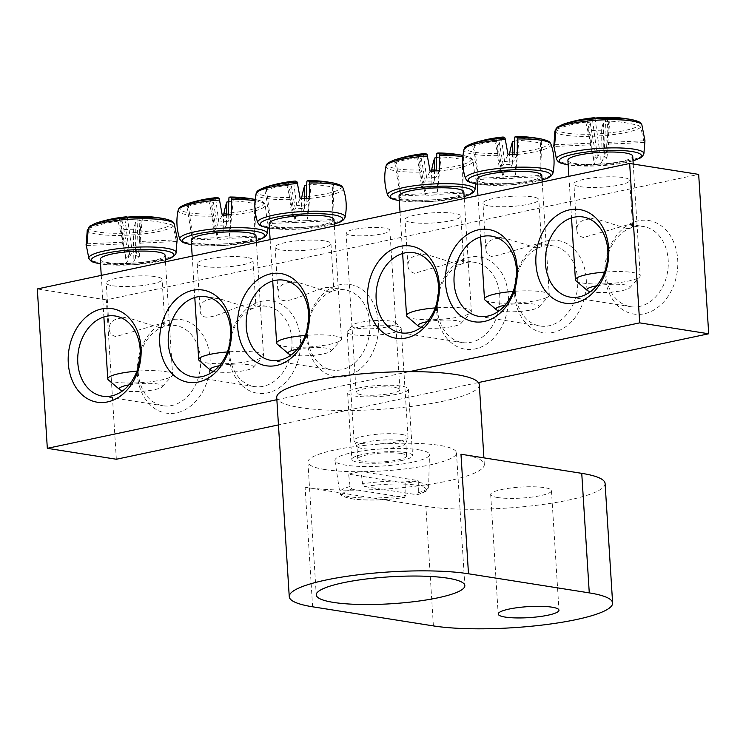 <?xml version="1.0" encoding="UTF-8"?>
<svg xmlns="http://www.w3.org/2000/svg" width="746" height="746" viewBox="0 0 746 746"><rect width="100%" height="100%" fill="white"/><g stroke="black" fill="none" stroke-linecap="round" stroke-linejoin="round"><path stroke-width="0.56" stroke-dasharray="3.73 2.8" d="M249.77 308.201C253.938 308.536 255.981 307.874 255.906 306.214L252.735 304.107C240.277 300.955 200.021 330.422 200.077 309.721C200.142 301.412 206.847 297.822 220.163 298.95L249.77 308.201M246.572 257.379A27.975 5.063 176.4 0 0 215.463 257.752A27.975 5.063 176.4 0 0 197.177 263.692A27.975 5.063 176.4 0 0 225.413 266.993A27.975 5.063 176.4 0 0 253.006 260.177A27.975 5.063 176.4 0 0 246.572 257.379M291.91 339.868A40.601 31.006 -81 0 0 267.077 306.373A40.601 31.006 -81 0 0 230.104 341.631A40.601 31.006 -81 0 0 254.386 386.568A40.601 31.006 -81 0 0 291.91 339.868M276.869 399.707L409.433 371.629M300.47 339.495A46.69 35.659 99 0 1 249.183 390.568A46.69 35.659 99 0 1 244.194 311.203A46.69 35.659 99 0 1 300.47 339.495M116.348 459.247L106.314 299.864L698.676 174.396M478.456 382.549L278.454 424.912M378.409 322.981A46.69 35.659 99 0 1 327.13 374.063A46.69 35.659 99 0 1 322.132 294.689A46.69 35.659 99 0 1 378.409 322.981M436.606 310.653A46.69 35.659 99 0 1 487.893 259.58A46.69 35.659 99 0 1 492.882 338.954A46.69 35.659 99 0 1 436.606 310.653M604.959 274.994A47.362 36.172 99 0 1 656.984 223.185A47.362 36.172 99 0 1 662.056 303.697A47.362 36.172 99 0 1 604.959 274.994M137.311 374.054A47.362 36.172 99 0 1 189.335 322.235A47.362 36.172 99 0 1 194.408 402.756A47.362 36.172 99 0 1 137.311 374.054M514.544 294.148A46.69 35.659 99 0 1 565.832 243.075A46.69 35.659 99 0 1 570.821 322.44A46.69 35.659 99 0 1 514.544 294.148M327.708 291.686C331.877 292.031 333.919 291.369 333.844 289.7L330.683 287.592C318.216 284.45 277.96 313.917 278.016 293.215C278.09 284.907 284.785 281.317 298.111 282.445L327.708 291.686M324.519 240.874A27.975 5.063 176.4 0 0 293.402 241.247A27.975 5.063 176.4 0 0 275.115 247.178A27.975 5.063 176.4 0 0 303.352 250.479A27.975 5.063 176.4 0 0 330.954 243.672A27.975 5.063 176.4 0 0 324.519 240.874M369.848 323.363A40.601 31.006 -81 0 0 345.016 289.868A40.601 31.006 -81 0 0 308.051 325.116A40.601 31.006 -81 0 0 332.334 370.063A40.601 31.006 -81 0 0 369.848 323.363M535.553 247.663C539.722 248.008 541.764 247.346 541.689 245.676L538.519 243.569L492.593 256.764C488.388 255.71 486.14 253.183 485.86 249.192C485.935 240.883 492.63 237.293 505.947 238.422L535.553 247.663M489.395 205.952A27.975 5.063 176.4 0 0 520.503 205.579A27.975 5.063 176.4 0 0 538.798 199.648A27.975 5.063 176.4 0 0 510.562 196.347A27.975 5.063 176.4 0 0 482.96 203.154A27.975 5.063 176.4 0 0 489.395 205.952M515.346 292.544A40.601 31.006 -81 0 0 540.179 326.039A40.601 31.006 -81 0 0 577.143 290.781A40.601 31.006 -81 0 0 552.861 245.844A40.601 31.006 -81 0 0 515.346 292.544M394.858 387.482A21.932 3.972 -3.6 0 1 399.903 389.673A21.932 3.972 -3.6 0 1 385.561 394.336A21.932 3.972 -3.6 0 1 361.167 394.625A21.932 3.972 -3.6 0 1 356.122 392.433A21.932 3.972 -3.6 0 1 370.464 387.78A21.932 3.972 -3.6 0 1 394.858 387.482M351.142 235.232A21.932 3.972 176.4 0 0 375.536 234.943A21.932 3.972 176.4 0 0 389.878 230.29A21.932 3.972 176.4 0 0 367.741 227.698A21.932 3.972 176.4 0 0 346.097 233.041A21.932 3.972 176.4 0 0 351.142 235.232M626.491 228.407C630.659 228.742 632.701 228.08 632.617 226.42L629.456 224.313L583.531 237.508C579.316 236.454 577.068 233.927 576.798 229.927C576.863 221.627 583.558 218.037 596.884 219.156L626.491 228.407M580.332 186.686A27.975 5.063 176.4 0 0 611.44 186.323A27.975 5.063 176.4 0 0 629.727 180.383A27.975 5.063 176.4 0 0 601.49 177.082A27.975 5.063 176.4 0 0 573.898 183.898A27.975 5.063 176.4 0 0 580.332 186.686M158.842 327.457C163.01 327.802 165.053 327.14 164.969 325.47L161.807 323.363L115.882 336.558C111.667 335.504 109.42 332.977 109.149 328.986C109.214 320.677 115.91 317.087 129.235 318.216L158.842 327.457M112.683 285.746A27.975 5.063 176.4 0 0 143.791 285.373A27.975 5.063 176.4 0 0 162.078 279.433A27.975 5.063 176.4 0 0 133.842 276.132A27.975 5.063 176.4 0 0 106.249 282.948A27.975 5.063 176.4 0 0 112.683 285.746M457.615 264.177C461.783 264.513 463.825 263.851 463.742 262.191L460.58 260.084L414.655 273.269C410.44 272.225 408.202 269.698 407.922 265.697C407.987 257.389 414.683 253.799 428.008 254.927L457.615 264.177M411.456 222.457A27.975 5.063 176.4 0 0 442.565 222.094A27.975 5.063 176.4 0 0 460.851 216.154A27.975 5.063 176.4 0 0 432.615 212.852A27.975 5.063 176.4 0 0 405.022 219.669A27.975 5.063 176.4 0 0 411.456 222.457M437.398 309.049A40.601 31.006 -81 0 0 462.231 342.545A40.601 31.006 -81 0 0 499.205 307.296A40.601 31.006 -81 0 0 474.922 262.35A40.601 31.006 -81 0 0 437.398 309.049M138.196 372.263A40.601 31.006 -81 0 0 163.029 405.759A40.601 31.006 -81 0 0 200.003 370.51A40.601 31.006 -81 0 0 175.711 325.564A40.601 31.006 -81 0 0 138.196 372.263M605.845 273.213A40.601 31.006 -81 0 0 630.678 306.709A40.601 31.006 -81 0 0 667.642 271.46A40.601 31.006 -81 0 0 643.36 226.514A40.601 31.006 -81 0 0 605.845 273.213M106.314 299.864L37.3 288.944M100.244 259.328A32.479 5.884 176.4 0 0 133.03 263.161A32.479 5.884 176.4 0 0 165.071 255.244M177.24 238.617L174.275 224.08L172.373 222.327A41.879 7.581 176.4 0 0 164.829 218.83M88.168 228.658L88.914 228.248A41.879 7.581 176.4 0 0 126.783 233.088A41.879 7.581 176.4 0 0 171.235 224.63L173.156 226.327L176.457 241.555A45.655 8.271 176.4 0 0 177.306 239.839L140.108 241.462L142.439 217.664A13.419 2.434 176.4 0 0 138.01 216.965A135.231 11.61 92.4 0 1 138.42 216.573M88.914 228.248A135.231 129.636 -162.3 0 1 118.11 221.18A13.419 2.434 176.4 0 0 122.54 221.879A135.231 15.88 -97.5 0 0 121.039 229.843A133.422 127.911 -162.3 0 1 133.702 229.283A135.231 11.61 92.4 0 1 135.875 221.292A13.419 2.434 176.4 0 0 141.199 220.163A135.231 129.636 -162.3 0 1 171.235 224.63M141.199 220.163L139.25 243.187A9.241 1.669 176.4 0 0 140.957 242.152A9.241 1.669 176.4 0 0 140.108 241.462M176.457 241.555L139.25 243.187M95.926 223.166A41.879 7.581 176.4 0 0 90.061 225.945L89.287 226.383M172.373 222.327A135.231 133.907 44.2 0 0 142.439 217.664M126.065 216.844A135.231 15.88 -97.5 0 0 124.685 217.552A13.419 2.434 176.4 0 0 119.351 218.681A135.231 133.907 44.2 0 0 90.061 225.945M108.384 379.91A32.479 5.884 176.4 0 0 140.546 382.698A32.479 5.884 176.4 0 0 172.102 375.9A32.479 5.884 176.4 0 0 172.596 374.79A32.479 5.884 176.4 0 0 143.176 370.771A32.479 5.884 176.4 0 0 136.928 371.154M128.974 384.889A21.653 3.926 -3.6 0 1 142.84 383.416A21.653 3.926 -3.6 0 1 162.134 386.838A21.653 3.926 -3.6 0 1 145.237 391.035A21.653 3.926 -3.6 0 1 122.81 390.708M122.54 221.879L128.816 258.498A6.611 1.194 -3.6 0 1 126.065 257.743A6.611 1.194 -3.6 0 1 129.869 256.363L124.685 217.552M119.351 218.681L124.228 242.161A9.241 1.669 176.4 0 0 122.531 243.308A9.241 1.669 176.4 0 0 123.37 243.886L118.11 221.18M138.01 216.965L136.499 256.074A6.611 1.194 -3.6 0 1 139.26 256.913A6.611 1.194 -3.6 0 1 135.446 258.2L135.875 221.292M139.987 216.573L138.84 251.346L136.499 256.074M127.333 217.133L132.21 251.644L138.84 251.346M129.869 256.363L132.21 251.644M121.039 229.843L126.484 263.217L128.816 258.498M133.702 229.283L133.105 262.928L126.484 263.217M135.446 258.2L133.105 262.928M123.37 243.886L86.172 245.527M87.021 243.793L124.228 242.161M567.893 160.269A32.479 5.884 176.4 0 0 597.313 164.288A32.479 5.884 176.4 0 0 632.72 156.194M555.817 129.608L556.563 129.198A41.879 7.581 176.4 0 0 594.431 134.038A41.879 7.581 176.4 0 0 638.884 125.58L640.805 127.268L644.106 142.505A45.655 8.271 176.4 0 0 644.768 141.628A45.655 8.271 176.4 0 0 644.954 140.789M644.889 139.558L641.914 125.03L640.021 123.267A41.879 7.581 176.4 0 0 632.477 119.78M563.575 124.116A41.879 7.581 176.4 0 0 557.7 126.895L556.936 127.333M593.713 117.793A135.231 15.88 -97.5 0 0 592.324 118.493A13.419 2.434 176.4 0 0 586.999 119.63A135.231 133.907 44.2 0 0 557.7 126.895M586.999 119.63L591.876 143.111A9.241 1.669 176.4 0 0 590.179 144.258A9.241 1.669 176.4 0 0 591.018 144.836L553.821 146.468M554.67 144.743L591.876 143.111M640.021 123.267A135.231 133.907 44.2 0 0 610.088 118.614A13.419 2.434 176.4 0 0 605.659 117.915A135.231 11.61 92.4 0 1 606.069 117.523M556.563 129.198A135.231 129.636 -162.3 0 1 585.759 122.13A13.419 2.434 176.4 0 0 590.189 122.829A135.231 15.88 -97.5 0 0 588.687 130.792A133.422 127.911 -162.3 0 1 601.351 130.233A135.231 11.61 92.4 0 1 603.523 122.241A13.419 2.434 176.4 0 0 608.848 121.113A135.231 129.636 -162.3 0 1 638.884 125.58M591.018 144.836L585.759 122.13M576.033 280.86A32.479 5.884 176.4 0 0 604.829 283.825A32.479 5.884 176.4 0 0 639.751 276.85A32.479 5.884 176.4 0 0 640.236 275.731A32.479 5.884 176.4 0 0 604.577 272.103M596.623 285.839A21.653 3.926 -3.6 0 1 620.364 284.394A21.653 3.926 -3.6 0 1 629.783 287.779A21.653 3.926 -3.6 0 1 606.498 292.432A21.653 3.926 -3.6 0 1 590.459 291.658M605.659 117.915L604.148 157.024A6.611 1.194 -3.6 0 1 606.908 157.854A6.611 1.194 -3.6 0 1 603.094 159.15L603.523 122.241M608.848 121.113L606.899 144.137A9.241 1.669 176.4 0 0 608.605 143.092A9.241 1.669 176.4 0 0 607.757 142.411L610.088 118.614M590.189 122.829L596.464 159.439A6.611 1.194 -3.6 0 1 593.713 158.684A6.611 1.194 -3.6 0 1 597.518 157.313L592.324 118.493M588.687 130.792L594.124 164.167L596.464 159.439M601.351 130.233L600.754 163.878L594.124 164.167M603.094 159.15L600.754 163.878M607.636 117.523L606.479 152.296L604.148 157.024M594.972 118.073L599.859 152.585L606.479 152.296M597.518 157.313L599.859 152.585M607.757 142.411L644.954 140.77M644.106 142.505L606.899 144.137M399.017 196.039A32.479 5.884 176.4 0 0 431.803 199.872A32.479 5.884 176.4 0 0 463.844 191.964M394.699 159.886A41.879 7.581 176.4 0 0 419.457 169.985L421.714 188.057A45.655 8.271 176.4 0 0 426.302 187.899A45.655 8.271 176.4 0 0 430.927 187.656L431.57 171.039M431.748 169.445A41.879 7.581 176.4 0 0 467.033 163.029A41.879 7.581 176.4 0 0 463.602 155.55L463.602 155.55A41.879 7.581 176.4 0 0 463.005 155.438A135.324 135.324 0 0 1 463.602 155.55C473.934 158.18 471.481 159.103 473.001 160.66A43.641 7.908 -3.6 0 1 431.533 171.599M436.121 170.825L435.86 177.697A9.241 1.669 176.4 0 0 426.647 178.107L430.097 171.132M439.31 170.722L435.86 177.697M436.634 157.686A13.419 2.434 176.4 0 0 439.981 156.884A135.231 129.636 -162.3 0 1 462.604 159.625A133.422 11.451 92.4 0 1 463.779 157.247A135.231 133.907 44.2 0 0 441.212 154.375A13.419 2.434 176.4 0 0 436.792 153.676M424.838 153.564A135.231 15.88 -97.5 0 0 423.458 154.263A13.419 2.434 176.4 0 0 418.124 155.392A135.231 133.907 44.2 0 0 395.977 160.231A133.422 15.666 -97.5 0 0 394.802 162.6A135.231 129.636 -162.3 0 1 416.883 157.891A13.419 2.434 176.4 0 0 421.313 158.6A135.231 15.88 -97.5 0 0 419.457 169.985M426.647 178.107L423.458 154.263M407.167 316.63A32.479 5.884 176.4 0 0 439.319 319.409A32.479 5.884 176.4 0 0 470.885 312.621A32.479 5.884 176.4 0 0 471.369 311.502A32.479 5.884 176.4 0 0 435.226 307.911M427.169 321.712A21.653 3.926 -3.6 0 1 451.199 320.146A21.653 3.926 -3.6 0 1 460.907 323.55A21.653 3.926 -3.6 0 1 443.646 327.783A21.653 3.926 -3.6 0 1 421.182 327.335M439.981 156.884L436.802 194.37A6.611 1.194 -3.6 0 1 425.453 194.874L416.883 157.891M421.313 158.6L425.173 181.082A9.241 1.669 176.4 0 0 434.386 180.681L434.498 170.89M418.124 155.392L426.069 193.634A6.611 1.194 -3.6 0 1 437.417 193.13L441.212 154.375M395.977 160.231L400.854 194.734L426.069 193.634M394.802 162.6L400.248 195.984L400.854 194.734M425.453 194.874L400.248 195.984M462.604 159.625L462.007 193.261L436.802 194.37M463.779 157.247L462.623 192.02L462.007 193.261M437.417 193.13L462.623 192.02M434.386 180.681L430.927 187.656M421.714 188.057L425.173 181.082M476.964 179.534A32.479 5.884 176.4 0 0 509.742 183.367A32.479 5.884 176.4 0 0 541.792 175.45M472.638 143.372A41.879 7.581 176.4 0 0 497.395 153.48L499.661 171.552A45.655 8.271 176.4 0 0 504.24 171.394A45.655 8.271 176.4 0 0 508.875 171.142L509.509 154.534M509.686 152.939A41.879 7.581 176.4 0 0 544.981 146.514A41.879 7.581 176.4 0 0 541.54 139.036M514.069 154.319L513.798 161.192A9.241 1.669 176.4 0 0 504.585 161.593L508.035 154.618M517.248 154.217L513.798 161.192M514.572 141.171A13.419 2.434 176.4 0 0 517.92 140.369A135.231 129.636 -162.3 0 1 540.542 143.111A133.422 11.451 92.4 0 1 541.717 140.742A135.231 133.907 44.2 0 0 519.16 137.87A13.419 2.434 176.4 0 0 514.731 137.171M502.776 137.05A135.231 15.88 -97.5 0 0 501.396 137.758A13.419 2.434 176.4 0 0 496.062 138.887A135.231 133.907 44.2 0 0 473.915 143.717A133.422 15.666 -97.5 0 0 472.74 146.095A135.231 129.636 -162.3 0 1 494.831 141.386A13.419 2.434 176.4 0 0 499.251 142.085A135.231 15.88 -97.5 0 0 497.395 153.48M504.585 161.593L501.396 137.758M485.105 300.116A32.479 5.884 176.4 0 0 517.267 302.904A32.479 5.884 176.4 0 0 548.823 296.106A32.479 5.884 176.4 0 0 549.308 294.996A32.479 5.884 176.4 0 0 513.173 291.406M505.117 305.207A21.653 3.926 -3.6 0 1 529.138 303.631A21.653 3.926 -3.6 0 1 538.845 307.044A21.653 3.926 -3.6 0 1 521.585 311.278A21.653 3.926 -3.6 0 1 499.121 310.83M517.92 140.369L514.74 177.865A6.611 1.194 -3.6 0 1 503.391 178.359L494.831 141.386M499.251 142.085L503.112 164.577A9.241 1.669 176.4 0 0 512.325 164.167L512.437 154.385M496.062 138.887L504.007 177.119A6.611 1.194 -3.6 0 1 515.355 176.625L519.16 137.87M473.915 143.717L478.801 178.229L504.007 177.119M472.74 146.095L478.186 179.469L478.801 178.229M503.391 178.359L478.186 179.469M540.542 143.111L539.945 176.755L514.74 177.865M541.717 140.742L540.561 175.515L539.945 176.755M515.355 176.625L540.561 175.515M512.325 164.167L508.875 171.142M499.661 171.552L503.112 164.577M269.12 223.558A32.479 5.884 176.4 0 0 301.897 227.39A32.479 5.884 176.4 0 0 333.947 219.473M264.802 187.395A41.879 7.581 176.4 0 0 289.551 197.504L291.817 215.575A45.655 8.271 176.4 0 0 296.404 215.417A45.655 8.271 176.4 0 0 301.03 215.165L301.664 198.557M301.841 196.963A41.879 7.581 176.4 0 0 337.136 190.538A41.879 7.581 176.4 0 0 333.695 183.059M306.224 198.343L305.953 205.215A9.241 1.669 176.4 0 0 296.74 205.616L300.19 198.641M309.404 198.24L305.953 205.215M306.727 185.195A13.419 2.434 176.4 0 0 310.075 184.393A135.231 129.636 -162.3 0 1 332.697 187.134A133.422 11.451 92.4 0 1 333.872 184.766A135.231 133.907 44.2 0 0 311.315 181.893A13.419 2.434 176.4 0 0 306.886 181.194M294.931 181.073A135.231 15.88 -97.5 0 0 293.551 181.782A13.419 2.434 176.4 0 0 288.217 182.91A135.231 133.907 44.2 0 0 266.07 187.74A133.422 15.666 -97.5 0 0 264.895 190.118A135.231 129.636 -162.3 0 1 286.986 185.409A13.419 2.434 176.4 0 0 291.406 186.108A135.231 15.88 -97.5 0 0 289.551 197.504M296.74 205.616L293.551 181.782M277.26 344.139A32.479 5.884 176.4 0 0 309.422 346.927A32.479 5.884 176.4 0 0 340.978 340.129A32.479 5.884 176.4 0 0 341.463 339.02A32.479 5.884 176.4 0 0 305.328 335.43M297.272 349.231A21.653 3.926 -3.6 0 1 321.293 347.655A21.653 3.926 -3.6 0 1 331.01 351.068A21.653 3.926 -3.6 0 1 313.74 355.301A21.653 3.926 -3.6 0 1 291.276 354.854M310.075 184.393L306.895 221.888A6.611 1.194 -3.6 0 1 295.547 222.383L286.986 185.409M291.406 186.108L295.267 208.6A9.241 1.669 176.4 0 0 304.48 208.19L304.592 198.408M288.217 182.91L296.162 221.142A6.611 1.194 -3.6 0 1 307.511 220.648L311.315 181.893M266.07 187.74L270.957 222.252L296.162 221.142M264.895 190.118L270.341 223.492L270.957 222.252M295.547 222.383L270.341 223.492M332.697 187.134L332.11 220.779L306.895 221.888M333.872 184.766L332.716 219.538L332.11 220.779M307.511 220.648L332.716 219.538M304.48 208.19L301.03 215.165M291.817 215.575L295.267 208.6M191.172 240.063A32.479 5.884 176.4 0 0 223.959 243.895A32.479 5.884 176.4 0 0 255.999 235.988M186.854 203.91A41.879 7.581 176.4 0 0 211.612 214.009L213.878 232.081A45.655 8.271 176.4 0 0 218.457 231.922A45.655 8.271 176.4 0 0 223.091 231.68L223.725 215.062M223.903 213.468A41.879 7.581 176.4 0 0 259.188 207.052A41.879 7.581 176.4 0 0 255.757 199.574L255.757 199.574A41.879 7.581 176.4 0 0 255.16 199.462A135.324 135.324 0 0 1 255.757 199.574C266.089 202.203 263.636 203.126 265.156 204.684A43.641 7.908 -3.6 0 1 223.688 215.622M228.276 214.848L228.015 221.721A9.241 1.669 176.4 0 0 218.802 222.131L222.252 215.156M231.465 214.745L228.015 221.721M228.789 201.709A13.419 2.434 176.4 0 0 232.137 200.907A135.231 129.636 -162.3 0 1 254.759 203.649A133.422 11.451 92.4 0 1 255.934 201.271A135.231 133.907 44.2 0 0 233.367 198.399A13.419 2.434 176.4 0 0 228.947 197.699M216.993 197.587A135.231 15.88 -97.5 0 0 215.613 198.287A13.419 2.434 176.4 0 0 210.279 199.415A135.231 133.907 44.2 0 0 188.132 204.255A133.422 15.666 -97.5 0 0 186.957 206.623A135.231 129.636 -162.3 0 1 209.039 201.914A13.419 2.434 176.4 0 0 213.468 202.623A135.231 15.88 -97.5 0 0 211.612 214.009M218.802 222.131L215.613 198.287M199.322 360.654A32.479 5.884 176.4 0 0 231.484 363.433A32.479 5.884 176.4 0 0 263.04 356.644A32.479 5.884 176.4 0 0 263.525 355.525A32.479 5.884 176.4 0 0 227.39 351.935M219.333 365.736A21.653 3.926 -3.6 0 1 243.355 364.169A21.653 3.926 -3.6 0 1 253.062 367.573A21.653 3.926 -3.6 0 1 235.801 371.806A21.653 3.926 -3.6 0 1 213.337 371.359M232.137 200.907L228.957 238.394A6.611 1.194 -3.6 0 1 217.608 238.897L209.039 201.914M213.468 202.623L217.328 225.106A9.241 1.669 176.4 0 0 226.542 224.705L226.653 214.913M210.279 199.415L218.224 237.657A6.611 1.194 -3.6 0 1 229.572 237.153L233.367 198.399M188.132 204.255L193.018 238.757L218.224 237.657M186.957 206.623L192.403 240.007L193.018 238.757M217.608 238.897L192.403 240.007M254.759 203.649L254.162 237.284L228.957 238.394M255.934 201.271L254.778 236.044L254.162 237.284M229.572 237.153L254.778 236.044M226.542 224.705L223.091 231.68M213.878 232.081L217.328 225.106M358.602 387.985A30.446 5.52 176.4 0 0 347.627 392.965A30.446 5.52 176.4 0 0 365.251 396.844A30.446 5.52 176.4 0 0 397.422 394.121A30.446 5.52 176.4 0 0 408.398 389.142A30.446 5.52 176.4 0 0 390.773 385.262A30.446 5.52 176.4 0 0 358.602 387.985M401.6 460.534A30.446 5.52 -3.6 0 1 369.438 463.257A30.446 5.52 -3.6 0 1 351.804 459.377A30.446 5.52 -3.6 0 1 381.849 451.964A30.446 5.52 -3.6 0 1 412.575 455.554A30.446 5.52 -3.6 0 1 401.6 460.534M325.032 469.57A74.432 13.484 176.4 0 0 407.81 468.591A74.432 13.484 176.4 0 0 456.477 452.794A74.432 13.484 176.4 0 0 381.346 444.01A74.432 13.484 176.4 0 0 307.911 462.138A74.432 13.484 176.4 0 0 325.032 469.57M497.685 497.535A30.446 5.52 -3.6 0 1 490.672 494.495A30.446 5.52 -3.6 0 1 520.717 487.082A30.446 5.52 -3.6 0 1 551.453 490.672A30.446 5.52 -3.6 0 1 531.544 497.134A30.446 5.52 -3.6 0 1 497.685 497.535M460.972 454.239A101.493 18.389 -3.6 0 1 484.322 464.376A101.493 18.389 -3.6 0 1 417.965 485.916A101.493 18.389 -3.6 0 1 305.086 487.259L425.873 506.366A101.493 18.389 176.4 0 0 538.752 505.023A101.493 18.389 176.4 0 0 605.099 483.483M479.305 384.684A101.493 18.389 -3.6 0 1 379.164 409.405A101.493 18.389 -3.6 0 1 276.719 397.422M394.979 325.946A27.061 4.905 -3.6 0 1 400.798 327.876A27.061 4.905 -3.6 0 1 401.208 328.65A27.061 4.905 -3.6 0 1 374.501 335.243A27.061 4.905 -3.6 0 1 347.179 332.045A27.061 4.905 -3.6 0 1 347.496 331.233A27.061 4.905 -3.6 0 1 366.976 326.049A27.061 4.905 -3.6 0 1 394.979 325.946M390.68 321.078A21.942 3.972 176.4 0 0 367.983 321.162A21.942 3.972 176.4 0 0 352.196 325.359A21.942 3.972 176.4 0 0 374.082 328.613A21.942 3.972 176.4 0 0 395.399 322.636A21.942 3.972 176.4 0 0 390.68 321.078M401.805 434.47A27.061 4.905 -3.6 0 1 408.034 437.175A27.061 4.905 -3.6 0 1 407.969 437.576A27.061 4.905 -3.6 0 1 381.327 443.767A27.061 4.905 -3.6 0 1 354.126 440.961A27.061 4.905 -3.6 0 1 354.014 440.569A27.061 4.905 -3.6 0 1 371.704 434.825A27.061 4.905 -3.6 0 1 401.805 434.47M405.805 483.231L405.871 495.307L404.276 497.451L351.981 489.18L350.079 486.485L348.615 474.186L405.805 483.231A45.59 8.262 -3.6 0 0 418.282 480.592L361.083 471.547L362.556 483.837L364.458 486.541L417.219 494.785M350.079 486.485A44.499 8.066 176.4 0 0 339.812 492.5C341.183 493.945 337.08 496.174 354.509 499.205C369.69 500.725 386.381 500.146 404.593 497.461L404.276 497.451A41.804 7.572 -3.6 0 1 352.261 498.794A41.804 7.572 -3.6 0 1 351.981 489.18M364.458 486.541A41.804 7.572 -3.6 0 1 416.473 485.198A41.804 7.572 -3.6 0 1 416.744 494.812L418.338 492.668L418.282 480.592M348.615 474.186A45.59 8.262 -3.6 0 1 361.083 471.547M418.562 449.763A47.362 8.579 -3.6 0 1 429.463 454.631A47.362 8.579 -3.6 0 1 382.735 466.026A47.362 8.579 -3.6 0 1 334.935 460.58A47.362 8.579 -3.6 0 1 365.531 450.435A47.362 8.579 -3.6 0 1 418.562 449.763M401.012 453.475A24.497 4.439 -3.6 0 1 406.645 455.927A24.497 4.439 -3.6 0 1 382.474 461.895A24.497 4.439 -3.6 0 1 357.735 459.004A24.497 4.439 -3.6 0 1 373.755 453.801A24.497 4.439 -3.6 0 1 401.012 453.475M400.201 440.588A24.497 4.439 -3.6 0 1 405.833 443.04A24.497 4.439 -3.6 0 1 405.777 443.404A24.497 4.439 -3.6 0 1 381.663 449.008A24.497 4.439 -3.6 0 1 357.036 446.472A24.497 4.439 -3.6 0 1 356.924 446.117A24.497 4.439 -3.6 0 1 372.944 440.914A24.497 4.439 -3.6 0 1 400.201 440.588M88.886 258.461A43.809 7.936 176.4 0 0 133.03 263.245A43.809 7.936 176.4 0 0 176.233 252.969M165.36 259.832A41.198 7.46 -3.6 0 1 100.533 263.907M173.156 226.327A43.641 7.908 -3.6 0 1 126.736 235.223A43.641 7.908 -3.6 0 1 87.245 230.104M556.535 159.411A43.809 7.936 176.4 0 0 596.138 164.428A43.809 7.936 176.4 0 0 643.723 154.357A43.809 7.936 176.4 0 0 643.873 153.909M633.009 160.772A41.198 7.46 -3.6 0 1 596.511 165.91A41.198 7.46 -3.6 0 1 568.182 164.857M640.805 127.268A43.641 7.908 -3.6 0 1 594.385 136.173A43.641 7.908 -3.6 0 1 554.893 131.054M387.668 195.172A43.809 7.936 176.4 0 0 427.272 200.198A43.809 7.936 176.4 0 0 475.006 189.68M464.133 196.543A41.198 7.46 -3.6 0 1 399.306 200.627M419.56 172.121A43.641 7.908 -3.6 0 1 386.008 166.134M462.884 156.679A43.641 7.908 -3.6 0 1 473.001 160.66L475.873 183.992M465.607 178.667A43.809 7.936 176.4 0 0 505.21 183.693A43.809 7.936 176.4 0 0 552.945 173.175M542.081 180.038A41.198 7.46 -3.6 0 1 477.254 184.113M497.498 155.616A43.641 7.908 -3.6 0 1 463.956 149.629M550.949 144.155A43.641 7.908 -3.6 0 1 509.471 155.093M257.762 222.69A43.809 7.936 176.4 0 0 297.365 227.716A43.809 7.936 176.4 0 0 345.1 217.198M334.236 224.061A41.198 7.46 -3.6 0 1 269.409 228.136M289.662 199.639A43.641 7.908 -3.6 0 1 256.111 193.652M343.104 188.179A43.641 7.908 -3.6 0 1 301.636 199.117M179.823 239.196A43.809 7.936 176.4 0 0 219.427 244.222A43.809 7.936 176.4 0 0 267.161 233.703M256.288 240.566A41.198 7.46 -3.6 0 1 191.461 244.651M211.715 216.144A43.641 7.908 -3.6 0 1 178.163 210.158M255.039 200.702A43.641 7.908 -3.6 0 1 265.156 204.684L268.028 228.015M312.611 606.796L305.086 487.259M433.389 625.903L425.873 506.366M418.338 492.668A44.499 8.066 176.4 0 0 428.624 486.905A44.499 8.066 176.4 0 0 418.385 482.336A44.499 8.066 176.4 0 0 362.556 483.837M334.935 460.58L339.812 492.5A44.499 8.066 176.4 0 0 405.871 495.307M197.177 263.692L200.077 309.721M253.006 260.177L255.906 306.214M267.077 306.373L252.735 304.107M220.163 298.95L205.821 296.684M254.386 386.568L193.139 376.879M275.115 247.178L278.016 293.215M330.954 243.672L333.844 289.7M345.016 289.868L330.683 287.592M298.111 282.445L283.769 280.17M332.334 370.063L271.078 360.374M541.689 245.676L538.798 199.648M485.86 249.192L482.96 203.154M478.923 316.351L540.179 326.039M491.614 236.146L505.947 238.422M538.519 243.569L552.861 245.844M399.903 389.673L389.878 230.29M356.122 392.433L346.097 233.041M632.627 226.42L629.727 180.383M576.789 229.927L573.898 183.898M164.978 325.47L162.078 279.433M109.14 328.986L106.249 282.948M463.751 262.191L460.851 216.154M407.913 265.697L405.022 219.669M400.984 332.856L462.231 342.545M413.666 252.661L428.008 254.927M460.58 260.084L474.922 262.35M102.64 396.21L163.029 405.759M115.322 316.015L129.235 318.216M161.807 323.363L175.711 325.564M570.289 297.15L630.678 306.709M582.971 216.955L596.884 219.156M629.456 224.313L643.36 226.514M100.542 264.019L133.189 264.774L165.37 259.944M162.134 386.838L172.102 375.9M101.251 275.395L103.871 316.957M165.481 261.79L172.596 374.79M126.065 257.743L122.531 243.308M139.26 256.913L140.957 242.152M633.018 160.894L596.455 165.957L568.191 164.969M629.783 287.779L639.751 276.85M568.9 176.345L571.52 217.907M633.214 164.036L640.236 275.731M606.908 157.854L608.605 143.092M593.713 158.684L590.179 144.258M399.315 200.739L431.971 201.495L464.143 196.655M460.907 323.55L470.885 312.621M400.033 212.106L402.635 253.472M464.254 198.511L471.369 311.502M477.254 184.225L509.91 184.98L542.081 180.15M538.845 307.044L548.823 296.106M477.972 195.601L480.573 236.967M542.202 181.996L549.308 294.996M269.409 228.248L302.065 229.003L334.236 224.173M331.01 351.068L340.978 340.129M270.127 239.625L272.728 280.99M334.357 226.019L341.463 339.02M191.47 244.763L224.126 245.518L256.298 240.678M253.062 367.573L263.04 356.644M192.188 256.13L194.79 297.495M256.419 242.534L263.525 355.525M347.627 392.965L351.804 459.377M408.398 389.142L412.575 455.554M307.911 462.138L316.267 594.963M456.477 452.794L464.833 585.61M490.672 494.495L498.197 614.042M551.453 490.672L558.968 610.209M484.322 464.376L483.912 457.867M352.196 325.359L347.496 331.233M395.399 322.636L400.798 327.876M408.034 437.175L401.208 328.65M354.014 440.569L347.179 332.045M417.256 494.775C430.722 490.169 426.936 489.712 428.624 486.905L429.463 454.631M406.645 455.927L405.833 443.04M357.735 459.004L356.924 446.117M405.777 443.404L407.969 437.576M357.036 446.472L354.126 440.961"/><path stroke-width="1.12" d="M168.307 343.384A40.601 31.006 99 0 1 205.821 296.684A40.601 31.006 99 0 1 230.654 330.18A40.601 31.006 99 0 1 193.139 376.879A40.601 31.006 99 0 1 168.307 343.384M159.747 343.757A46.69 35.659 -81 0 0 216.023 372.058A46.69 35.659 -81 0 0 211.025 292.684A46.69 35.659 -81 0 0 159.747 343.757M409.433 371.629L639.686 322.859L629.652 163.477L37.3 288.944L47.324 448.327L276.869 399.707M237.685 327.252A46.69 35.659 -81 0 0 293.961 355.544A46.69 35.659 -81 0 0 288.972 276.179A46.69 35.659 -81 0 0 237.685 327.252M439.291 284.552A46.69 35.659 -81 0 0 383.015 256.26A46.69 35.659 -81 0 0 388.013 335.625A46.69 35.659 -81 0 0 439.291 284.552M608.689 248.67A47.362 36.172 -81 0 0 551.592 219.967A47.362 36.172 -81 0 0 556.665 300.489A47.362 36.172 -81 0 0 608.689 248.67M141.041 347.72A47.362 36.172 -81 0 0 83.944 319.018A47.362 36.172 -81 0 0 89.016 399.539A47.362 36.172 -81 0 0 141.041 347.72M517.239 268.038A46.69 35.659 -81 0 0 460.963 239.746A46.69 35.659 -81 0 0 465.952 319.12A46.69 35.659 -81 0 0 517.239 268.038M629.652 163.477L698.676 174.396L708.7 333.779L478.456 382.549M278.454 424.912L116.348 459.247L47.324 448.327M246.245 326.879A40.601 31.006 99 0 1 283.769 280.17A40.601 31.006 99 0 1 308.602 313.665A40.601 31.006 99 0 1 271.078 360.374A40.601 31.006 99 0 1 246.245 326.879M516.446 269.642A40.601 31.006 99 0 1 478.923 316.351A40.601 31.006 99 0 1 454.09 282.855A40.601 31.006 99 0 1 491.614 236.146A40.601 31.006 99 0 1 516.446 269.642M438.499 286.156A40.601 31.006 99 0 1 400.984 332.856A40.601 31.006 99 0 1 376.152 299.36A40.601 31.006 99 0 1 413.666 252.661A40.601 31.006 99 0 1 438.499 286.156M140.155 349.51A40.601 31.006 99 0 1 102.64 396.21A40.601 31.006 99 0 1 77.808 362.715A40.601 31.006 99 0 1 115.322 316.015A40.601 31.006 99 0 1 140.155 349.51M607.803 250.451A40.601 31.006 99 0 1 570.289 297.15A40.601 31.006 99 0 1 545.457 263.664A40.601 31.006 99 0 1 582.971 216.955A40.601 31.006 99 0 1 607.803 250.451M708.7 333.779L639.686 322.859M165.481 261.79L165.071 255.244A32.479 5.884 176.4 0 0 135.651 251.234A32.479 5.884 176.4 0 0 100.244 259.328L101.251 275.395M90.061 225.945L88.354 227.856L87.021 243.793A45.655 8.271 176.4 0 0 86.359 244.669A45.655 8.271 176.4 0 0 86.172 245.527L87.245 230.104L88.914 228.248M165.37 259.944L171.571 257.659L175.842 254.069L177.24 238.617M88.354 227.856A43.641 7.908 -3.6 0 1 134.401 218.979A43.641 7.908 -3.6 0 1 174.228 223.949C172.708 222.392 175.151 221.459 164.829 218.83L164.829 218.83A41.879 7.581 176.4 0 0 95.926 223.166L89.287 226.383M138.42 216.573A135.231 11.61 92.4 0 1 139.222 216.265A135.231 11.61 92.4 0 1 139.987 216.573A133.422 132.117 44.2 0 0 127.333 217.133A135.231 15.88 -97.5 0 0 126.065 216.844M136.928 371.154A32.479 5.884 176.4 0 0 107.769 378.865A32.479 5.884 176.4 0 0 108.384 379.91L119.649 389.505A21.653 3.926 -3.6 0 1 128.974 384.889M122.81 390.708A21.653 3.926 -3.6 0 1 119.649 389.505M633.214 164.036L632.72 156.194A32.479 5.884 176.4 0 0 599.933 152.361A32.479 5.884 176.4 0 0 567.893 160.269L568.9 176.345M557.7 126.895L556.003 128.806L554.67 144.743A45.655 8.271 176.4 0 0 553.821 146.468L554.893 131.054L556.563 129.198M644.954 140.77L641.877 124.89C640.357 123.342 642.8 122.409 632.477 119.78L632.477 119.78A41.879 7.581 176.4 0 0 563.575 124.116L556.936 127.324M606.069 117.523A135.231 11.61 92.4 0 1 606.871 117.215A135.231 11.61 92.4 0 1 607.636 117.523A133.422 132.117 44.2 0 0 594.972 118.073A135.231 15.88 -97.5 0 0 593.713 117.793M604.577 272.103A32.479 5.884 176.4 0 0 575.408 279.815A32.479 5.884 176.4 0 0 576.033 280.86L587.298 290.455A21.653 3.926 -3.6 0 1 596.623 285.839M590.459 291.658A21.653 3.926 -3.6 0 1 587.298 290.455M464.254 198.511L463.844 191.964A32.479 5.884 176.4 0 0 432.745 188.029A32.479 5.884 176.4 0 0 399.157 195.424A32.479 5.884 176.4 0 0 399.017 196.039L400.033 212.106M437.967 152.986A135.324 135.324 0 0 1 463.005 155.429A41.879 7.581 176.4 0 0 439.385 154.012L439.31 170.722A45.655 8.271 176.4 0 0 430.097 171.132L427.094 154.553A41.879 7.581 176.4 0 0 394.699 159.886C384.777 163.784 387.333 164.4 386.008 166.134A43.641 7.908 -3.6 0 1 427.533 156.017M431.533 171.599L431.748 169.445A135.231 11.61 92.4 0 1 434.648 158.012A13.419 2.434 176.4 0 0 436.634 157.686M436.121 170.825L436.792 153.676A135.231 11.61 92.4 0 1 438.005 152.986A135.231 11.61 92.4 0 1 439.385 154.012M427.094 154.553A135.231 15.88 -97.5 0 0 424.838 153.564A135.324 135.324 0 0 0 394.699 159.886M435.226 307.911A32.479 5.884 176.4 0 0 406.673 314.961A32.479 5.884 176.4 0 0 406.542 315.577A32.479 5.884 176.4 0 0 407.167 316.63L418.431 326.226A21.653 3.926 -3.6 0 1 418.105 325.116A21.653 3.926 -3.6 0 1 427.169 321.712M421.182 327.335A21.653 3.926 -3.6 0 1 418.431 326.226M434.498 170.89L434.648 158.012M542.202 181.996L541.792 175.45A32.479 5.884 176.4 0 0 510.693 171.524A32.479 5.884 176.4 0 0 477.095 178.909A32.479 5.884 176.4 0 0 476.964 179.534L477.972 195.601M517.444 138.98A43.641 7.908 -3.6 0 1 550.949 144.155C549.42 142.598 551.872 141.665 541.54 139.036L541.54 139.036A41.879 7.581 176.4 0 0 517.323 137.506L517.248 154.217A45.655 8.271 176.4 0 0 508.035 154.618L505.033 138.047A41.879 7.581 176.4 0 0 472.638 143.372C462.725 147.279 465.271 147.894 463.956 149.629A43.641 7.908 -3.6 0 1 505.471 139.511M509.471 155.093L509.686 152.939A135.231 11.61 92.4 0 1 512.586 141.498A13.419 2.434 176.4 0 0 514.572 141.171M514.069 154.319L514.731 137.171A135.231 11.61 92.4 0 1 515.943 136.471A135.231 11.61 92.4 0 1 517.323 137.506M505.033 138.047A135.231 15.88 -97.5 0 0 502.776 137.05M513.173 291.406A32.479 5.884 176.4 0 0 484.62 298.456A32.479 5.884 176.4 0 0 484.48 299.071A32.479 5.884 176.4 0 0 485.105 300.116L496.37 309.721A21.653 3.926 -3.6 0 1 496.043 308.602A21.653 3.926 -3.6 0 1 505.117 305.207M499.121 310.83A21.653 3.926 -3.6 0 1 496.37 309.721M512.437 154.385L512.586 141.498M334.357 226.019L333.947 219.473A32.479 5.884 176.4 0 0 302.848 215.547A32.479 5.884 176.4 0 0 269.25 222.933A32.479 5.884 176.4 0 0 269.12 223.558L270.127 239.625M309.609 183.003A43.641 7.908 -3.6 0 1 343.104 188.179C341.575 186.621 344.027 185.689 333.695 183.059L333.695 183.059A41.879 7.581 176.4 0 0 309.487 181.53L309.404 198.24A45.655 8.271 176.4 0 0 300.19 198.641L297.188 182.071A41.879 7.581 176.4 0 0 264.802 187.395C254.88 191.302 257.426 191.918 256.111 193.652A43.641 7.908 -3.6 0 1 297.626 183.535M301.636 199.117L301.841 196.963A135.231 11.61 92.4 0 1 304.741 185.521A13.419 2.434 176.4 0 0 306.727 185.195M306.224 198.343L306.886 181.194A135.231 11.61 92.4 0 1 308.098 180.495A135.231 11.61 92.4 0 1 309.487 181.53M297.188 182.071A135.231 15.88 -97.5 0 0 294.931 181.073A135.324 135.324 0 0 0 264.802 187.395M305.328 335.43A32.479 5.884 176.4 0 0 276.775 342.479A32.479 5.884 176.4 0 0 276.635 343.095A32.479 5.884 176.4 0 0 277.26 344.139L288.525 353.744A21.653 3.926 -3.6 0 1 288.198 352.625A21.653 3.926 -3.6 0 1 297.272 349.231M291.276 354.854A21.653 3.926 -3.6 0 1 288.525 353.744M304.592 198.408L304.741 185.521M256.419 242.534L255.999 235.988A32.479 5.884 176.4 0 0 224.9 232.053A32.479 5.884 176.4 0 0 191.312 239.447A32.479 5.884 176.4 0 0 191.172 240.063L192.188 256.13M228.276 214.848L228.947 197.699A135.231 11.61 92.4 0 1 230.16 197.009A135.324 135.324 0 0 1 255.16 199.452A41.879 7.581 176.4 0 0 231.54 198.035L231.465 214.745A45.655 8.271 176.4 0 0 222.252 215.156L219.249 198.576A41.879 7.581 176.4 0 0 186.854 203.91C176.942 207.808 179.488 208.423 178.163 210.158A43.641 7.908 -3.6 0 1 219.688 200.04M223.688 215.622L223.903 213.468A135.231 11.61 92.4 0 1 226.803 202.035A13.419 2.434 176.4 0 0 228.789 201.709M230.16 197.009A135.231 11.61 92.4 0 1 231.54 198.035M219.249 198.576A135.231 15.88 -97.5 0 0 216.993 197.587M227.39 351.935A32.479 5.884 176.4 0 0 198.837 358.985A32.479 5.884 176.4 0 0 198.697 359.6A32.479 5.884 176.4 0 0 199.322 360.654L210.586 370.249A21.653 3.926 -3.6 0 1 210.26 369.139A21.653 3.926 -3.6 0 1 219.333 365.736M213.337 371.359A21.653 3.926 -3.6 0 1 210.586 370.249M226.653 214.913L226.803 202.035M333.387 602.395A74.432 13.484 176.4 0 0 416.165 601.407A74.432 13.484 176.4 0 0 464.833 585.61A74.432 13.484 176.4 0 0 389.701 576.826A74.432 13.484 176.4 0 0 316.267 594.963A74.432 13.484 176.4 0 0 333.387 602.395M505.201 617.082A30.446 5.52 176.4 0 0 539.069 616.672A30.446 5.52 176.4 0 0 558.968 610.209A30.446 5.52 176.4 0 0 528.243 606.619A30.446 5.52 176.4 0 0 498.197 614.042A30.446 5.52 176.4 0 0 505.201 617.082M468.488 573.777A101.493 18.389 176.4 0 0 355.609 575.119A101.493 18.389 176.4 0 0 289.252 596.66A101.493 18.389 176.4 0 0 312.611 606.796L433.389 625.903A101.493 18.389 -3.6 0 0 546.268 624.561A101.493 18.389 -3.6 0 0 612.625 603.02L605.099 483.483A101.493 18.389 176.4 0 0 581.749 473.346L460.972 454.239L468.488 573.777L589.275 592.883A101.493 18.389 -3.6 0 1 612.625 603.02M289.252 596.66L276.719 397.422A101.493 18.389 -3.6 0 1 343.076 375.891A101.493 18.389 -3.6 0 1 455.955 374.548A101.493 18.389 -3.6 0 1 479.305 384.684L483.912 457.867M176.233 252.969A43.809 7.936 176.4 0 0 136.574 247.159A43.809 7.936 176.4 0 0 88.998 257.23A43.809 7.936 176.4 0 0 88.886 258.461L90.667 260.811L92.812 262.032L100.542 264.019M100.533 263.907A41.198 7.46 -3.6 0 1 96.467 255.934A41.198 7.46 -3.6 0 1 136.453 249.612A41.198 7.46 -3.6 0 1 170.312 251.989A41.198 7.46 -3.6 0 1 165.36 259.832M644.954 140.789L643.873 153.909A43.809 7.936 176.4 0 0 599.681 148.342A43.809 7.936 176.4 0 0 556.535 159.411L558.316 161.761L560.46 162.982L568.191 164.969M568.182 164.857A41.198 7.46 -3.6 0 1 572.098 154.506A41.198 7.46 -3.6 0 1 627.824 151A41.198 7.46 -3.6 0 1 633.009 160.772M556.003 128.806A43.641 7.908 -3.6 0 1 602.05 119.919A43.641 7.908 -3.6 0 1 641.877 124.89M464.143 196.655L470.353 194.37L473.551 192.226L475.006 189.68A43.809 7.936 176.4 0 0 434.163 183.926A43.809 7.936 176.4 0 0 387.771 193.951A43.809 7.936 176.4 0 0 387.668 195.172L389.44 197.522L391.585 198.753L399.315 200.739M399.306 200.627A41.198 7.46 -3.6 0 1 390.494 195.806A41.198 7.46 -3.6 0 1 446.378 186.127A41.198 7.46 -3.6 0 1 464.133 196.543M439.506 155.494A43.641 7.908 -3.6 0 1 462.884 156.679M542.081 180.15L548.291 177.865L551.49 175.72L552.945 173.175A43.809 7.936 176.4 0 0 512.11 167.421A43.809 7.936 176.4 0 0 465.709 177.445A43.809 7.936 176.4 0 0 465.607 178.667L467.378 181.017L469.523 182.238L477.254 184.225M477.254 184.113A41.198 7.46 -3.6 0 1 468.432 179.292A41.198 7.46 -3.6 0 1 524.317 169.622A41.198 7.46 -3.6 0 1 542.081 180.038M334.236 224.173L340.446 221.888L343.645 219.744L345.1 217.198A43.809 7.936 176.4 0 0 304.265 211.444A43.809 7.936 176.4 0 0 257.864 221.469A43.809 7.936 176.4 0 0 257.762 222.69L259.533 225.04L261.687 226.262L269.409 228.248M269.409 228.136A41.198 7.46 -3.6 0 1 260.587 223.315A41.198 7.46 -3.6 0 1 316.472 213.645A41.198 7.46 -3.6 0 1 334.236 224.061M256.298 240.678L262.508 238.394L265.707 236.249L267.161 233.703A43.809 7.936 176.4 0 0 226.327 227.95A43.809 7.936 176.4 0 0 179.926 237.974A43.809 7.936 176.4 0 0 179.823 239.196L181.595 241.545L183.74 242.776L191.47 244.763M191.461 244.651A41.198 7.46 -3.6 0 1 182.649 239.83A41.198 7.46 -3.6 0 1 238.534 230.15A41.198 7.46 -3.6 0 1 256.288 240.566M231.661 199.518A43.641 7.908 -3.6 0 1 255.039 200.702M589.275 592.883L581.749 473.346M174.228 223.949L177.25 238.617M86.088 244.38L88.886 258.461M164.829 218.83A135.324 135.324 0 0 0 139.185 216.265M126.102 216.844A135.324 135.324 0 0 0 95.926 223.166M103.871 316.957L107.769 378.865M643.873 153.909L642.409 156.464L640.432 157.947L633.018 160.894M553.728 145.33L556.535 159.411M632.477 119.78A135.324 135.324 0 0 0 606.834 117.215M593.751 117.793A135.324 135.324 0 0 0 563.575 124.116M571.52 217.907L575.408 279.815M386.008 166.134C383.901 175.963 384.451 185.642 387.668 195.172M475.873 183.992L475.006 189.68M402.635 253.472L406.542 315.577M463.956 149.629C461.839 159.458 462.389 169.137 465.607 178.667M550.949 144.155C554.269 153.639 554.94 163.318 552.945 173.175M541.54 139.036A135.324 135.324 0 0 0 515.906 136.471M502.813 137.05A135.324 135.324 0 0 0 472.638 143.372M480.573 236.967L484.48 299.071M256.111 193.652C253.994 203.481 254.554 213.16 257.762 222.69M343.104 188.179C346.424 197.662 347.095 207.341 345.1 217.198M333.695 183.059A135.324 135.324 0 0 0 308.061 180.495M272.728 280.99L276.635 343.095M178.163 210.158C176.056 219.986 176.606 229.665 179.823 239.196M268.028 228.015L267.161 233.703M217.03 197.587A135.324 135.324 0 0 0 186.854 203.91M194.79 297.495L198.697 359.6"/></g></svg>
